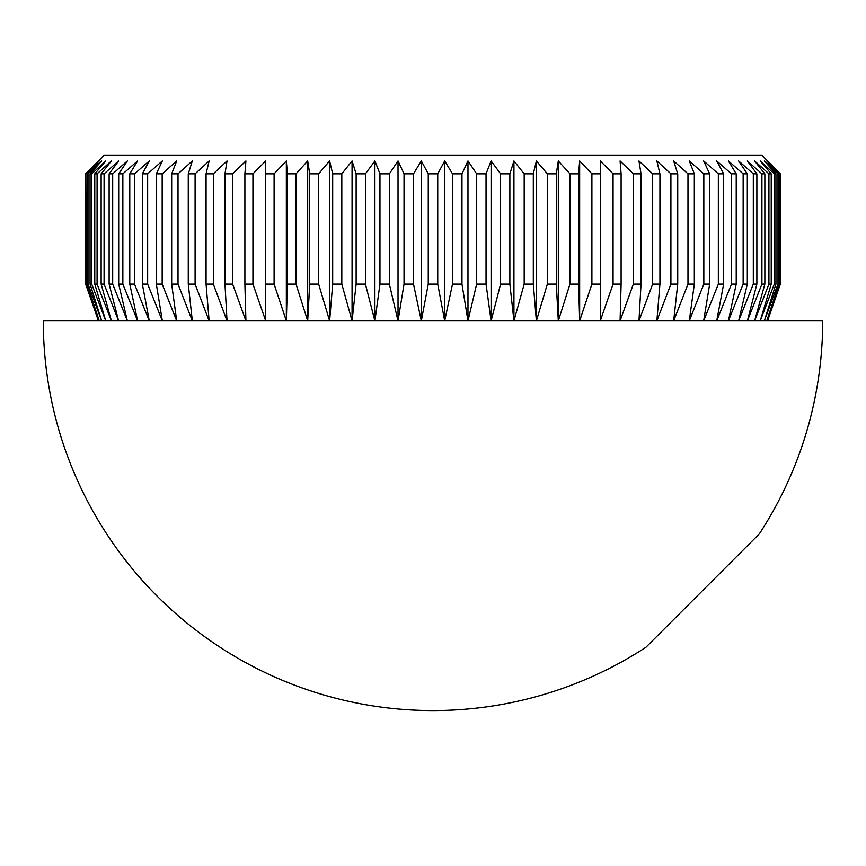 <?xml version="1.0" encoding="UTF-8"?>
<svg xmlns="http://www.w3.org/2000/svg" width="866" height="866" viewBox="0 0 866 866"><rect width="100%" height="100%" fill="white"/><g stroke="black" fill="none" stroke-linecap="round" stroke-linejoin="round"><path stroke-width="1.3" d="M428.259 284.102L421.32 320.875L413.493 284.102L404.032 284.102L398.024 320.875L389.354 284.102L379.957 284.102L374.902 320.875L365.409 284.102L356.132 284.102L352.061 320.875L341.81 284.102L332.685 284.102L329.621 320.875L318.645 284.102L309.725 284.102L307.679 320.875L296.042 284.102L287.371 284.102L286.343 320.875L274.1 284.102L265.721 284.102L265.721 320.875L252.937 284.102L244.894 284.102L245.922 320.875L232.651 284.102L224.976 284.102L227.033 320.875L213.339 284.102L206.065 284.102L209.139 320.875L195.099 284.102L188.268 284.102L192.339 320.875L178.017 284.102L171.663 284.102L176.718 320.875L162.169 284.102L156.335 284.102L162.343 320.875L147.653 284.102L142.349 284.102L149.288 320.875L134.522 284.102L129.781 284.102L137.607 320.875L122.853 284.102L118.685 284.102L127.367 320.875L112.688 284.102L109.127 284.102L118.62 320.875L104.082 284.102L101.149 284.102L111.411 320.875L97.079 284.102L94.784 284.102L105.76 320.875L91.709 284.102L90.064 284.102L101.701 320.875L88.007 284.102L87.022 284.102L99.265 320.875L85.983 284.102L85.658 173.817L103.963 155.425L762.037 155.425L780.342 173.817L766.735 160.946L778.978 173.817L777.993 173.817L764.299 160.946L775.936 173.817L774.291 173.817L760.24 160.946L771.216 173.817L768.921 173.817L754.589 160.946L764.851 173.817L761.918 173.817L747.38 160.946L756.873 173.817L753.312 173.817L738.633 160.946L747.315 173.817L743.147 173.817L728.393 160.946L736.219 173.817L731.478 173.817L716.712 160.946L723.651 173.817L718.347 173.817L703.657 160.946L709.665 173.817L703.831 173.817L689.282 160.946L694.337 173.817L687.983 173.817L673.661 160.946L677.732 173.817L670.901 173.817L656.861 160.946L659.935 173.817L652.661 173.817L638.967 160.946L641.024 173.817L633.349 173.817L620.078 160.946L621.106 173.817L613.063 173.817L600.279 160.946L600.279 173.817L591.9 173.817L579.657 160.946L578.629 173.817L569.958 173.817L558.321 160.946L556.275 173.817L547.355 173.817L536.379 160.946L533.315 173.817L524.19 173.817L513.939 160.946L509.868 173.817L500.591 173.817L491.098 160.946L486.043 173.817L476.646 173.817L467.976 160.946L461.968 173.817L452.507 173.817L444.68 160.946L437.741 173.817L428.259 173.817L428.259 284.102L437.741 284.102L437.741 173.817M437.741 284.102L444.68 320.875L452.507 284.102L461.968 284.102L467.976 320.875L476.646 284.102L486.043 284.102L491.098 320.875L500.591 284.102L509.868 284.102L513.939 320.875L524.19 284.102L533.315 284.102L536.379 320.875L547.355 284.102L556.275 284.102L558.321 320.875L569.958 284.102L578.629 284.102L579.657 320.875L591.9 284.102L600.279 284.102L600.279 320.875L613.063 284.102L621.106 284.102L620.078 320.875L633.349 284.102L641.024 284.102L638.967 320.875L652.661 284.102L659.935 284.102L656.861 320.875L670.901 284.102L677.732 284.102L673.661 320.875L687.983 284.102L694.337 284.102L689.282 320.875L703.831 284.102L709.665 284.102L703.657 320.875L718.347 284.102L723.651 284.102L716.712 320.875L731.478 284.102L736.219 284.102L728.393 320.875L743.147 284.102L747.315 284.102L738.633 320.875L753.312 284.102L756.873 284.102L747.38 320.875L761.918 284.102L764.851 284.102L754.589 320.875L768.921 284.102L771.216 284.102L760.24 320.875L774.291 284.102L775.936 284.102L764.299 320.875L777.993 284.102L778.978 284.102L766.735 320.875L780.342 284.102L767.557 320.875L780.342 284.102L780.342 173.817L767.557 160.946M645.982 647.227L759.352 533.846A389.7 389.7 0 0 0 822.7 320.875L43.3 320.875A389.7 389.7 0 0 0 645.982 647.227M780.017 284.102L780.017 173.817M778.978 284.102L778.978 173.817M777.993 284.102L777.993 173.817M775.936 284.102L775.936 173.817M774.291 284.102L774.291 173.817M771.216 284.102L771.216 173.817M768.921 284.102L768.921 173.817M764.851 284.102L764.851 173.817M761.918 284.102L761.918 173.817M756.873 284.102L756.873 173.817M753.312 284.102L753.312 173.817M747.315 284.102L747.315 173.817M743.147 284.102L743.147 173.817M736.219 284.102L736.219 173.817M731.478 284.102L731.478 173.817M723.651 284.102L723.651 173.817M718.347 284.102L718.347 173.817M709.665 284.102L709.665 173.817M703.831 284.102L703.831 173.817M694.337 284.102L694.337 173.817M687.983 284.102L687.983 173.817M677.732 284.102L677.732 173.817M670.901 284.102L670.901 173.817M659.935 284.102L659.935 173.817M652.661 284.102L652.661 173.817M641.024 284.102L641.024 173.817M633.349 284.102L633.349 173.817M621.106 284.102L621.106 173.817M613.063 284.102L613.063 173.817M600.279 320.875L600.279 160.946M591.9 284.102L591.9 173.817M578.629 284.102L578.629 173.817M569.958 284.102L569.958 173.817M556.275 284.102L556.275 173.817M547.355 284.102L547.355 173.817M533.315 284.102L533.315 173.817M524.19 284.102L524.19 173.817M509.868 284.102L509.868 173.817M500.591 284.102L500.591 173.817M486.043 284.102L486.043 173.817M476.646 284.102L476.646 173.817M461.968 284.102L461.968 173.817M452.507 284.102L452.507 173.817M413.493 284.102L413.493 173.817L404.032 173.817L404.032 284.102M389.354 284.102L389.354 173.817L379.957 173.817L379.957 284.102M365.409 284.102L365.409 173.817L356.132 173.817L356.132 284.102M341.81 284.102L341.81 173.817L332.685 173.817L332.685 284.102M318.645 284.102L318.645 173.817L309.725 173.817L309.725 284.102M296.042 284.102L296.042 173.817L287.371 173.817L287.371 284.102M274.1 284.102L274.1 173.817L265.721 173.817L265.721 284.102M252.937 284.102L252.937 173.817L244.894 173.817L244.894 284.102M232.651 284.102L232.651 173.817L224.976 173.817L224.976 284.102M213.339 284.102L213.339 173.817L206.065 173.817L206.065 284.102M195.099 284.102L195.099 173.817L188.268 173.817L188.268 284.102M178.017 284.102L178.017 173.817L171.663 173.817L171.663 284.102M162.169 284.102L162.169 173.817L156.335 173.817L156.335 284.102M147.653 284.102L147.653 173.817L142.349 173.817L142.349 284.102M134.522 284.102L134.522 173.817L129.781 173.817L129.781 284.102M122.853 284.102L122.853 173.817L118.685 173.817L118.685 284.102M112.688 284.102L112.688 173.817L109.127 173.817L109.127 284.102M104.082 284.102L104.082 173.817L101.149 173.817L101.149 284.102M97.079 284.102L97.079 173.817L94.784 173.817L94.784 284.102M91.709 284.102L91.709 173.817L90.064 173.817L90.064 284.102M88.007 284.102L88.007 173.817L87.022 173.817L87.022 284.102M85.658 284.102L85.658 173.817L85.658 284.102L98.443 320.875L85.983 284.102M98.443 160.946L85.658 173.817M85.983 173.817L99.265 160.946L87.022 173.817M88.007 173.817L101.701 160.946L90.064 173.817M91.709 173.817L105.76 160.946L94.784 173.817M97.079 173.817L111.411 160.946L101.149 173.817M104.082 173.817L118.62 160.946L109.127 173.817M112.688 173.817L127.367 160.946L118.685 173.817M122.853 173.817L137.607 160.946L129.781 173.817M134.522 173.817L149.288 160.946L142.349 173.817M147.653 173.817L162.343 160.946L156.335 173.817M162.169 173.817L176.718 160.946L171.663 173.817M178.017 173.817L192.339 160.946L188.268 173.817M195.099 173.817L209.139 160.946L206.065 173.817M213.339 173.817L227.033 160.946L224.976 173.817M232.651 173.817L245.922 160.946L244.894 173.817M252.937 173.817L265.721 160.946L265.721 173.817M274.1 173.817L286.343 160.946L287.371 173.817M296.042 173.817L307.679 160.946L309.725 173.817M318.645 173.817L329.621 160.946L332.685 173.817M341.81 173.817L352.061 160.946L356.132 173.817M365.409 173.817L374.902 160.946L379.957 173.817M389.354 173.817L398.024 160.946L404.032 173.817M413.493 173.817L421.32 160.946L428.259 173.817M265.721 320.875L265.721 160.946M286.343 320.875L286.343 160.946M307.679 320.875L307.679 160.946M329.621 320.875L329.621 160.946M352.061 320.875L352.061 160.946M374.902 320.875L374.902 160.946M398.024 320.875L398.024 160.946M421.32 320.875L421.32 160.946M444.68 320.875L444.68 160.946M467.976 320.875L467.976 160.946M491.098 320.875L491.098 160.946M513.939 320.875L513.939 160.946M536.379 320.875L536.379 160.946M558.321 320.875L558.321 160.946M579.657 320.875L579.657 160.946"/></g></svg>
